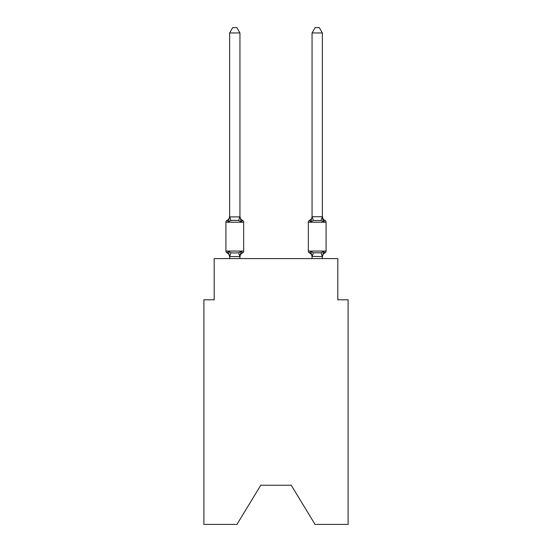 <?xml version="1.0" encoding="UTF-8"?>
<svg xmlns="http://www.w3.org/2000/svg" width="552" height="552" viewBox="0 0 552 552"><rect width="100%" height="100%" fill="white"/><g stroke="black" fill="none" stroke-linecap="round" stroke-linejoin="round"><path stroke-width="0.83" d="M291.249 485.249L315.047 524.4L348.119 524.4L348.119 299.798L337.817 299.798L337.817 258.591L214.183 258.591L214.183 299.798L203.881 299.798L203.881 524.4L236.953 524.4L260.751 485.249L291.249 485.249L260.751 485.249M324.914 252.919A2.063 2.063 0 0 0 326.073 251.07A2.063 2.063 0 0 1 324.914 252.919L324.328 252.637L324.914 252.919A2.063 2.063 0 0 0 326.073 251.07A2.063 2.063 0 0 1 324.914 252.919A2.063 2.063 0 0 0 326.073 251.07A2.063 2.063 0 0 1 324.914 252.919L324.328 252.637L324.914 252.919A2.063 2.063 0 0 0 326.073 251.07A2.063 2.063 0 0 1 324.914 252.919A2.063 2.063 0 0 0 326.073 251.07A2.063 2.063 0 0 1 324.914 252.919L324.328 252.637L324.914 252.919A2.063 2.063 0 0 0 326.073 251.07A2.063 2.063 0 0 1 324.914 252.919A2.063 2.063 0 0 0 326.073 251.07A2.063 2.063 0 0 1 324.914 252.919L324.328 252.637L324.914 252.919A2.063 2.063 0 0 0 326.073 251.07A2.063 2.063 0 0 1 324.914 252.919A2.063 2.063 0 0 0 326.073 251.07A2.063 2.063 0 0 1 324.914 252.919L324.328 252.637L324.914 252.919A2.063 2.063 0 0 0 326.073 251.07A2.063 2.063 0 0 1 324.914 252.919A2.063 2.063 0 0 0 326.073 251.07A2.063 2.063 0 0 1 324.914 252.919L324.328 252.637L324.914 252.919A2.063 2.063 0 0 0 326.073 251.07A2.063 2.063 0 0 1 324.914 252.919A2.063 2.063 0 0 0 326.073 251.07A2.063 2.063 0 0 1 324.914 252.919L324.328 252.637L324.914 252.919A2.063 2.063 0 0 0 326.073 251.07A2.063 2.063 0 0 1 324.914 252.919A2.063 2.063 0 0 0 326.073 251.07A2.063 2.063 0 0 1 324.914 252.919L324.328 252.637L324.914 252.919A2.063 2.063 0 0 0 326.073 251.07A2.063 2.063 0 0 1 324.914 252.919A2.063 2.063 0 0 0 326.073 251.07A2.063 2.063 0 0 1 324.914 252.919L324.328 252.637L324.914 252.919A2.063 2.063 0 0 0 326.073 251.07A2.063 2.063 0 0 1 324.914 252.919A2.063 2.063 0 0 0 326.073 251.07A2.063 2.063 0 0 1 324.914 252.919L324.328 252.637L324.914 252.919A2.063 2.063 0 0 0 326.073 251.07A2.063 2.063 0 0 1 324.914 252.919A2.063 2.063 0 0 0 326.073 251.07A2.063 2.063 0 0 1 324.914 252.919L323.651 251.47L324.914 252.919A4.533 4.533 0 0 0 322.361 256.997L322.361 256.997M311.252 220.186L310.769 221.814L309.506 220.365L310.769 221.814L311.252 220.186L310.769 221.814L311.252 220.186L310.769 221.814L311.252 220.186L310.769 221.814L311.252 220.186L310.769 221.814L311.252 220.186L310.769 221.814L311.252 220.186L310.769 221.814L311.252 220.186L310.769 221.814L311.252 220.186L310.769 221.814L311.252 220.186L310.769 221.814L311.252 220.186L310.769 221.814L313.343 220.489L321.078 220.489L323.651 221.814L322.575 218.447L323.651 221.814L322.575 218.447L323.651 221.814L322.575 218.447L323.651 221.814L322.575 218.447L323.651 221.814L322.575 218.447L323.651 221.814L322.575 218.447L323.651 221.814L322.575 218.447L323.651 221.814L322.575 218.447L323.651 221.814L322.575 218.447L323.651 221.814L322.575 218.447L323.651 221.814L324.914 220.365A2.063 2.063 0 0 1 326.073 222.221L326.073 251.07L308.354 251.07A2.063 2.063 0 0 0 309.506 252.919L310.769 251.47L309.506 252.919A4.533 4.533 0 0 1 312.059 256.997L312.059 256.39L312.059 256.997A4.533 4.533 0 0 0 309.506 252.919A4.533 4.533 0 0 1 312.059 256.997A4.533 4.533 0 0 0 309.506 252.919A4.533 4.533 0 0 1 312.059 256.997A4.533 4.533 0 0 0 309.506 252.919A4.533 4.533 0 0 1 312.059 256.997A4.533 4.533 0 0 0 309.506 252.919A4.533 4.533 0 0 1 312.059 256.997A4.533 4.533 0 0 0 309.506 252.919A4.533 4.533 0 0 1 312.059 256.997A4.533 4.533 0 0 0 309.506 252.919A4.533 4.533 0 0 1 312.059 256.997A4.533 4.533 0 0 0 309.506 252.919A4.533 4.533 0 0 1 312.059 256.997A4.533 4.533 0 0 0 309.506 252.919A4.533 4.533 0 0 1 312.059 256.997A4.533 4.533 0 0 0 309.506 252.919A4.533 4.533 0 0 1 312.059 256.997A4.533 4.533 0 0 0 309.506 252.919L310.769 251.47L309.506 252.919A4.533 4.533 0 0 1 312.059 256.997M312.059 216.715L310.769 221.814L309.506 220.365A2.063 2.063 0 0 0 308.354 222.221L326.073 222.221A2.063 2.063 0 0 0 324.914 220.365A4.533 4.533 0 0 1 322.361 216.287L322.361 32.954L312.059 32.954L312.059 216.715L322.361 216.715M312.059 256.577L310.769 251.47L309.506 252.919A2.063 2.063 0 0 1 308.354 251.07A2.063 2.063 0 0 0 309.506 252.919L310.769 251.47L309.506 252.919A2.063 2.063 0 0 1 308.354 251.07A2.063 2.063 0 0 0 309.506 252.919L310.769 251.47L309.506 252.919A2.063 2.063 0 0 1 308.354 251.07A2.063 2.063 0 0 0 309.506 252.919L310.769 251.47L309.506 252.919A2.063 2.063 0 0 1 308.354 251.07A2.063 2.063 0 0 0 309.506 252.919L310.769 251.47L309.506 252.919A2.063 2.063 0 0 1 308.354 251.07A2.063 2.063 0 0 0 309.506 252.919L310.769 251.47L309.506 252.919A2.063 2.063 0 0 1 308.354 251.07A2.063 2.063 0 0 0 309.506 252.919L310.769 251.47L309.506 252.919A2.063 2.063 0 0 1 308.354 251.07A2.063 2.063 0 0 0 309.506 252.919L310.769 251.47L309.506 252.919A2.063 2.063 0 0 1 308.354 251.07A2.063 2.063 0 0 0 309.506 252.919L310.769 251.47L309.506 252.919A2.063 2.063 0 0 1 308.354 251.07A2.063 2.063 0 0 0 309.506 252.919L310.769 251.47L313.343 252.795L321.078 252.795L323.651 251.47L321.078 252.795L322.278 256.597L312.059 256.39L312.059 258.591M312.059 216.287L312.059 216.287A4.533 4.533 0 0 1 309.506 220.365L310.769 221.814M229.639 256.997L229.639 256.997A4.533 4.533 0 0 0 227.086 252.919A2.063 2.063 0 0 1 225.927 251.07A2.063 2.063 0 0 0 227.086 252.919A2.063 2.063 0 0 1 225.927 251.07A2.063 2.063 0 0 0 227.086 252.919A2.063 2.063 0 0 1 225.927 251.07A2.063 2.063 0 0 0 227.086 252.919A2.063 2.063 0 0 1 225.927 251.07A2.063 2.063 0 0 0 227.086 252.919A2.063 2.063 0 0 1 225.927 251.07A2.063 2.063 0 0 0 227.086 252.919A2.063 2.063 0 0 1 225.927 251.07A2.063 2.063 0 0 0 227.086 252.919A2.063 2.063 0 0 1 225.927 251.07A2.063 2.063 0 0 0 227.086 252.919A2.063 2.063 0 0 1 225.927 251.07A2.063 2.063 0 0 0 227.086 252.919A2.063 2.063 0 0 1 225.927 251.07A2.063 2.063 0 0 0 227.086 252.919A2.063 2.063 0 0 1 225.927 251.07A2.063 2.063 0 0 0 227.086 252.919A2.063 2.063 0 0 1 225.927 251.07A2.063 2.063 0 0 0 227.086 252.919A2.063 2.063 0 0 1 225.927 251.07A2.063 2.063 0 0 0 227.086 252.919A2.063 2.063 0 0 1 225.927 251.07A2.063 2.063 0 0 0 227.086 252.919A2.063 2.063 0 0 1 225.927 251.07A2.063 2.063 0 0 0 227.086 252.919A2.063 2.063 0 0 1 225.927 251.07A2.063 2.063 0 0 0 227.086 252.919A2.063 2.063 0 0 1 225.927 251.07A2.063 2.063 0 0 0 227.086 252.919A2.063 2.063 0 0 1 225.927 251.07A2.063 2.063 0 0 0 227.086 252.919A2.063 2.063 0 0 1 225.927 251.07A2.063 2.063 0 0 0 227.086 252.919A2.063 2.063 0 0 1 225.927 251.07A2.063 2.063 0 0 0 227.086 252.919L228.349 251.47L227.086 252.919A2.063 2.063 0 0 1 225.927 251.07A2.063 2.063 0 0 0 227.086 252.919A2.063 2.063 0 0 1 225.927 251.07A2.063 2.063 0 0 0 227.086 252.919L228.349 251.47L227.086 252.919L228.349 251.47L227.086 252.919L228.349 251.47L227.086 252.919L228.349 251.47L227.086 252.919L228.349 251.47L227.086 252.919L228.349 251.47L227.086 252.919L228.349 251.47L227.086 252.919L228.349 251.47L227.086 252.919L228.349 251.47L227.086 252.919L228.349 251.47L227.086 252.919L228.349 251.47L230.922 252.795L234.786 253.002L238.657 252.795L241.231 251.47L242.494 252.919A2.063 2.063 0 0 0 243.646 251.07L243.646 222.221A2.063 2.063 0 0 0 242.494 220.365A2.063 2.063 0 0 1 243.646 222.221A2.063 2.063 0 0 0 242.494 220.365L241.231 221.814L242.494 220.365A2.063 2.063 0 0 1 243.646 222.221A2.063 2.063 0 0 0 242.494 220.365L241.231 221.814L242.494 220.365A2.063 2.063 0 0 1 243.646 222.221A2.063 2.063 0 0 0 242.494 220.365L241.231 221.814L242.494 220.365A2.063 2.063 0 0 1 243.646 222.221A2.063 2.063 0 0 0 242.494 220.365L241.231 221.814L242.494 220.365A2.063 2.063 0 0 1 243.646 222.221A2.063 2.063 0 0 0 242.494 220.365L241.231 221.814L242.494 220.365A2.063 2.063 0 0 1 243.646 222.221A2.063 2.063 0 0 0 242.494 220.365L241.231 221.814L242.494 220.365A2.063 2.063 0 0 1 243.646 222.221A2.063 2.063 0 0 0 242.494 220.365L241.231 221.814L242.494 220.365A2.063 2.063 0 0 1 243.646 222.221A2.063 2.063 0 0 0 242.494 220.365L241.231 221.814L242.494 220.365A2.063 2.063 0 0 1 243.646 222.221A2.063 2.063 0 0 0 242.494 220.365L241.231 221.814L242.494 220.365A2.063 2.063 0 0 1 243.646 222.221A2.063 2.063 0 0 0 242.494 220.365L241.231 221.814L242.494 220.365A2.063 2.063 0 0 1 243.646 222.221A2.063 2.063 0 0 0 242.494 220.365L241.231 221.814L242.494 220.365A2.063 2.063 0 0 1 243.646 222.221A2.063 2.063 0 0 0 242.494 220.365L241.231 221.814L242.494 220.365A2.063 2.063 0 0 1 243.646 222.221A2.063 2.063 0 0 0 242.494 220.365L241.231 221.814L242.494 220.365A2.063 2.063 0 0 1 243.646 222.221A2.063 2.063 0 0 0 242.494 220.365L241.231 221.814L242.494 220.365A2.063 2.063 0 0 1 243.646 222.221A2.063 2.063 0 0 0 242.494 220.365L241.231 221.814L242.494 220.365A2.063 2.063 0 0 1 243.646 222.221A2.063 2.063 0 0 0 242.494 220.365L241.231 221.814L242.494 220.365A2.063 2.063 0 0 1 243.646 222.221A2.063 2.063 0 0 0 242.494 220.365L241.231 221.814L242.494 220.365A2.063 2.063 0 0 1 243.646 222.221A2.063 2.063 0 0 0 242.494 220.365L241.231 221.814L242.494 220.365A2.063 2.063 0 0 1 243.646 222.221A2.063 2.063 0 0 0 242.494 220.365L241.231 221.814L242.494 220.365A2.063 2.063 0 0 1 243.646 222.221A2.063 2.063 0 0 0 242.494 220.365L241.231 221.814L242.494 220.365A2.063 2.063 0 0 1 243.646 222.221L225.927 222.221A2.063 2.063 0 0 1 227.086 220.365L228.349 221.814L227.086 220.365A4.533 4.533 0 0 0 229.639 216.287L229.639 216.901L239.941 216.901L239.941 216.287L241.231 221.814L242.494 220.365L241.231 221.814L238.657 220.489L234.786 220.282L230.922 220.489L228.349 221.814L229.639 216.287M240.424 253.961L239.941 256.39L241.231 251.47L242.494 252.919A4.533 4.533 0 0 0 239.941 256.997L240.424 253.961L239.858 256.597L229.639 256.577L228.349 251.47M239.941 216.715L239.941 32.954L229.639 32.954L229.639 216.715M225.927 222.221L225.927 251.07L243.646 251.07M239.941 258.591L239.941 256.577M229.639 258.591L229.639 256.577M239.941 216.287A4.533 4.533 0 0 0 242.494 220.365M229.639 32.954L232.73 27.6L236.849 27.6L239.941 32.954M308.354 222.221L308.354 251.07A2.063 2.063 0 0 0 309.506 252.919L310.769 251.47M322.361 216.287L323.651 221.814L322.575 218.447M322.361 258.591L322.278 256.597M323.651 251.47L322.361 256.577M312.059 32.954L315.151 27.6L319.27 27.6L322.361 32.954M230.922 252.795L229.722 256.597M238.657 252.795L239.858 256.597M229.722 216.688L230.922 220.489M239.858 216.688L238.657 220.489M312.142 256.597L313.343 252.795M321.078 220.489L322.278 216.688M313.343 220.489L312.142 216.688"/></g></svg>
